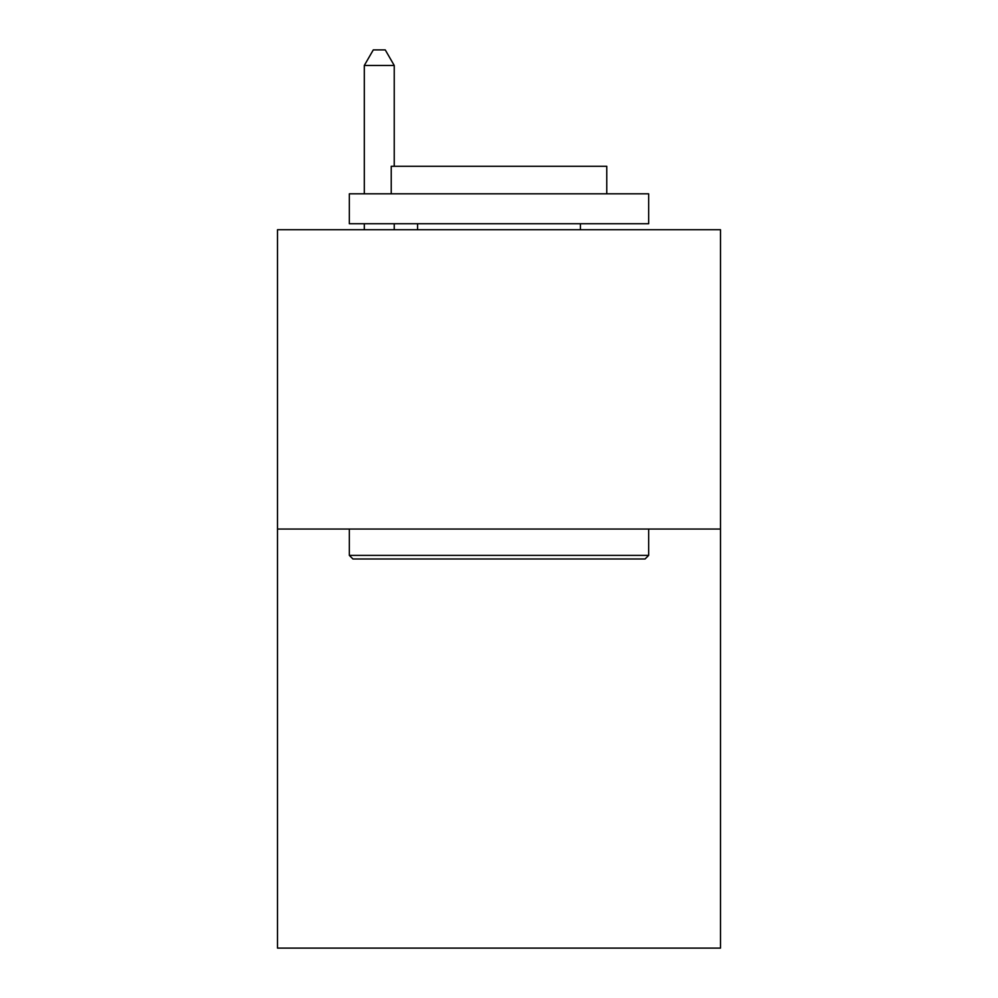 <?xml version="1.0" encoding="UTF-8"?>
<svg xmlns="http://www.w3.org/2000/svg" width="998" height="998" viewBox="0 0 998 998"><rect width="100%" height="100%" fill="white"/><g stroke="black" fill="none" stroke-linecap="round" stroke-linejoin="round"><path stroke-width="1.5" d="M720.494 529.052L720.494 948.1L277.506 948.1L277.506 229.727L720.494 229.727L720.494 529.052L277.506 529.052M352.93 558.98L349.337 555.387L648.663 555.387L645.07 558.98L352.93 558.98M648.663 193.812L648.663 223.739L349.337 223.739L349.337 193.812L648.663 193.812M391.241 193.812L391.241 166.279L606.759 166.279L606.759 193.812M648.663 529.052L648.663 555.387M349.337 529.052L349.337 555.387M580.412 223.739L580.412 229.727M417.588 223.739L417.588 229.727M394.235 166.279L394.235 65.469L364.307 65.469L364.307 193.812M364.307 223.739L364.307 229.727M394.235 223.739L394.235 229.727M364.307 65.469L373.289 49.9L385.253 49.9L394.235 65.469"/></g></svg>
